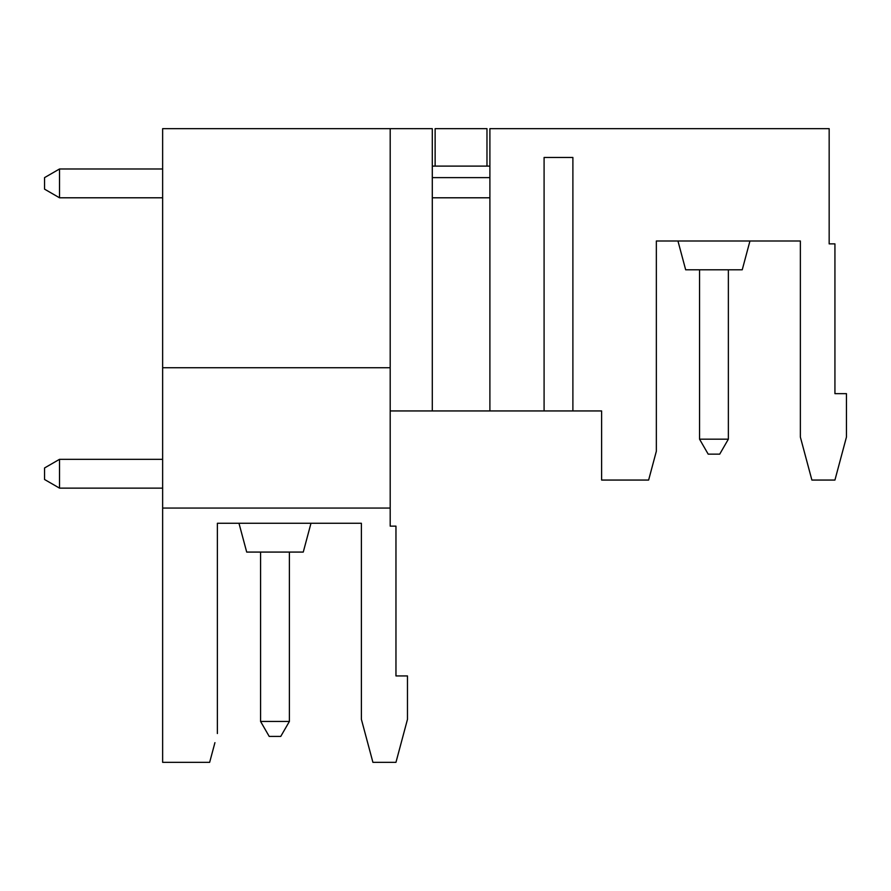 <?xml version="1.0" encoding="UTF-8"?>
<svg xmlns="http://www.w3.org/2000/svg" width="891" height="891" viewBox="0 0 891 891"><rect width="100%" height="100%" fill="white"/><g stroke="black" fill="none" stroke-linecap="round" stroke-linejoin="round"><path stroke-width="1.34" d="M214.931 742.66L209.652 762.34L162.641 762.34L162.641 508.059L390.191 508.059L390.191 410.94L601.614 410.94L601.614 480.06L648.626 480.06L656.344 451.258L656.344 240.993L800.363 240.993L800.363 437.069L811.89 480.06L834.934 480.06L846.45 437.069L846.45 393.655L834.934 393.655L834.934 243.878L829.165 243.878L829.165 128.66L489.894 128.66L489.894 410.94M653.905 460.38L656.344 451.258M435.131 166.105L435.131 128.66L486.976 128.66L486.976 166.105M59.519 488.134L44.55 479.492L44.55 467.964L59.519 459.322L59.519 488.134L162.641 488.134M217.371 733.538L217.371 523.273L361.39 523.273L361.39 719.349L372.917 762.34L395.96 762.34L407.477 719.349L407.477 675.935L395.96 675.935L395.96 526.147L390.191 526.147L390.191 508.059M699.546 269.795L699.546 439.174L728.359 439.174L728.359 269.795M162.641 508.059L162.641 128.66L432.291 128.66L432.291 410.94M432.291 177.621L489.894 177.621M489.894 166.105L432.291 166.105M162.641 168.978L59.519 168.978L44.55 177.621L44.55 189.148L59.519 197.791L162.641 197.791M260.584 552.075L260.584 721.454L269.216 736.423L280.743 736.423L289.386 721.454L289.386 552.075M432.291 197.791L489.894 197.791M390.191 410.94L390.191 128.66M572.891 157.462L544.089 157.462L572.891 157.462L572.891 410.94M260.584 721.454L289.386 721.454M699.546 439.174L708.189 454.143L719.716 454.143L728.359 439.174M162.641 367.727L390.191 367.727M246.696 552.075L238.977 523.273L246.696 552.075L303.263 552.075L310.981 523.273M162.641 459.322L59.519 459.322M677.951 240.993L685.669 269.795L742.236 269.795L749.955 240.993M544.089 157.462L544.089 410.94M59.519 168.978L59.519 197.791"/></g></svg>
